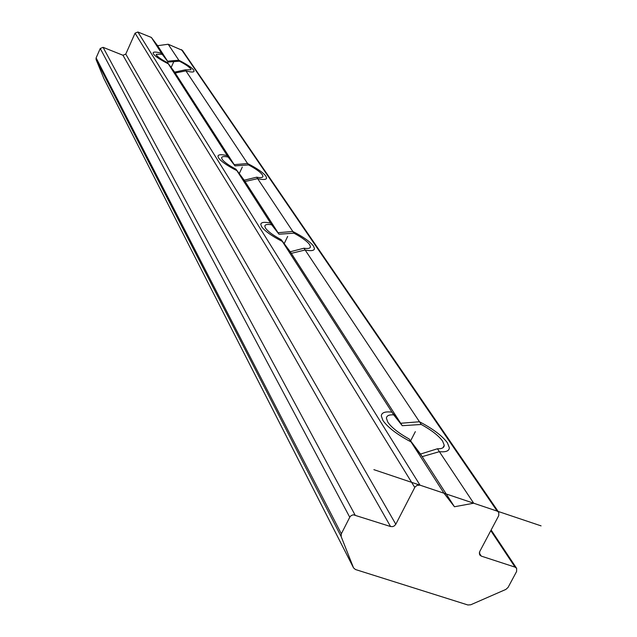 <?xml version="1.0" encoding="UTF-8"?>
<svg xmlns="http://www.w3.org/2000/svg" width="637" height="637" viewBox="0 0 637 637"><rect width="100%" height="100%" fill="white"/><g stroke="black" fill="none" stroke-linecap="round" stroke-linejoin="round"><path stroke-width="0.96" d="M508.071 587.418L505.858 589.424L470.775 604.768L467.9 604.983L355.454 569.518L353.543 567.886L341.145 536.545L341.336 533.798L349.96 516.846L351.218 515.572L353.32 514.776L390.561 526.528L392.687 526.616L394.335 525.899L395.8 524.259L414.974 487.058L417.028 485.346L420.014 485.163L443.997 493.229L454.444 506.757L473.689 503.214L497.163 511.113L498.763 512.355L498.747 515.62L479.661 551.682L479.605 554.803L481.261 556.109L515.054 567.129L516.647 568.363L516.599 571.508L508.071 587.418M473.689 503.214L437.444 448.767C441.935 448.902 444.196 447.723 444.236 445.239L442.588 441.083C438.678 435.716 431.575 430.182 421.28 424.489L303.953 248.215C308.133 248.852 310.299 248.374 310.45 246.758L309.662 244.672C307.177 241.312 301.938 237.482 293.944 233.182L278.982 234.217L271.649 224.773L235.977 169.219C228.635 165.294 224.009 161.965 222.098 159.234L221.62 157.817C221.851 156.463 224.025 156.208 228.165 157.044L234.989 165.883L248.51 164.919L185.216 69.847L174.626 72.116L167.666 62.816C161.575 59.623 157.849 57.059 156.471 55.124L156.192 54.272L162.18 54.264L168.144 62.052L179.475 61.216L168.176 44.24L182.453 50.411L498.612 512.132M293.944 233.182L256.671 177.19L244.21 180.199L235.977 169.219M248.51 164.919C255.692 168.741 260.31 172.03 262.372 174.793L262.954 176.345C262.778 177.683 260.684 177.962 256.671 177.19M179.475 61.216C185.455 64.345 189.189 66.885 190.678 68.844L191.012 69.775L185.216 69.847M421.28 424.489L402.25 425.691L393.69 414.87C388.976 414.607 386.555 415.746 386.42 418.278L387.782 422.084C391.429 427.443 398.563 433.088 409.201 439.028L420.516 454.054L437.444 448.767M103.895 78.566L96.076 59.52L96.107 57.919L100.248 48.5L103.083 47.329L122.957 55.252L125.768 54.089L135.068 33.164L137.887 32.001L151.383 37.456L157.618 45.705L168.176 44.24M234.989 165.883L174.626 72.116M168.144 62.052L157.618 45.705M278.982 234.217L244.21 180.199M402.25 425.691L290.273 251.758L303.953 248.215M454.444 506.757L420.516 454.054M443.997 493.229L409.201 439.028M162.18 54.264L151.383 37.456M228.165 157.044L167.666 62.816M271.649 224.773C267.309 224.057 265.04 224.511 264.825 226.143L265.478 228.054C267.787 231.382 273.034 235.268 281.22 239.695L290.273 251.758M393.69 414.87L281.22 239.695M265.9 176.154L266.584 178.002C266.33 179.745 263.344 179.96 257.643 178.647L245.038 181.497L236.908 170.66C227.17 165.676 221.039 161.4 218.515 157.857L217.965 156.192C218.308 154.433 221.413 154.258 227.274 155.659L234.193 164.649L247.578 163.526C257.045 168.351 263.153 172.563 265.9 176.154M193.672 70.046L194.07 71.153C193.799 72.387 191.076 72.292 185.9 70.866L175.207 73.024L168.311 63.827C160.221 59.727 155.261 56.422 153.429 53.906L153.111 52.911C153.445 51.669 156.264 51.796 161.551 53.293L167.587 61.184L178.822 60.228C186.729 64.218 191.681 67.49 193.672 70.046M261.536 226.573L260.788 224.343C261.122 222.209 264.379 221.787 270.558 223.077L278.011 232.712L292.813 231.478C303.316 236.876 310.219 241.757 313.523 246.121L314.471 248.597C314.24 250.715 311.127 251.185 305.139 249.999L291.3 253.351L282.358 241.463C271.529 235.865 264.586 230.905 261.536 226.573M382.893 420.388L381.316 415.953C381.547 412.601 385.09 411.335 391.938 412.139L400.697 423.271L419.457 421.75C432.897 428.789 442.205 435.788 447.365 442.747L449.332 447.668C449.26 450.964 445.94 452.302 439.379 451.673L422.18 456.641L411.056 441.919C397.058 434.514 387.67 427.339 382.893 420.388M541.076 525.875L373.887 469.652M242.315 167.045L239.241 173.614M173.63 62.004L171.146 67.498M284.182 243.676L287.661 236.399M410.594 440.915L415.34 431.639L410.594 440.915M515.054 567.129L490.801 530.637M481.261 556.109L479.247 552.964M497.163 511.113L181.513 49.63M420.014 485.163L137.887 32.001M414.759 487.432L135.068 33.164M395.8 524.259L125.768 54.089M390.561 526.528L122.957 55.252M355.024 514.943L103.083 47.329M349.745 517.22L100.248 48.5M341.336 533.798L96.107 57.919M341.145 536.545L96.076 59.52M353.487 567.75L103.743 78.271M516.511 568.164L491.127 530.008M442.946 447.731L444.236 445.239M262.954 176.345L262.627 177.038M309.964 247.777L310.45 246.758M353.543 567.886L103.775 78.351"/></g></svg>
